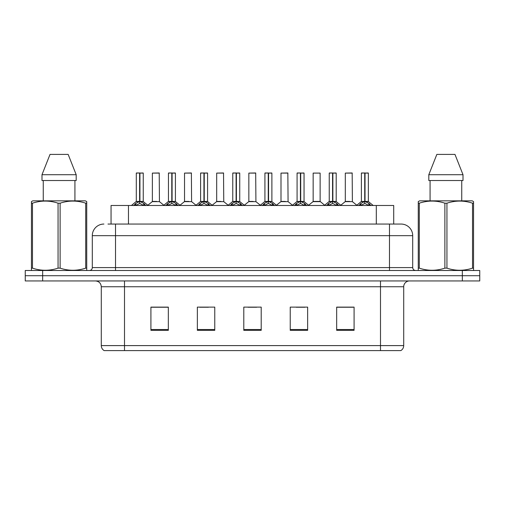 <?xml version="1.0" encoding="UTF-8"?>
<svg xmlns="http://www.w3.org/2000/svg" width="505" height="505" viewBox="0 0 505 505"><rect width="100%" height="100%" fill="white"/><g stroke="black" fill="none" stroke-linecap="round" stroke-linejoin="round"><path stroke-width="0.76" d="M111.049 224.056L111.049 205.484L393.717 205.484L393.717 224.056M403.71 345.603C403.64 347.768 402.693 349.435 400.869 350.596L380.492 350.596L380.492 345.603L403.71 345.603L403.71 286.745A5.807 5.807 0 0 1 409.517 280.944M380.492 350.596L104.131 350.596A5.807 5.807 0 0 1 101.29 345.603L101.29 286.745C100.949 283.223 99.012 281.285 95.483 280.944M42.666 270.497L479.75 270.497L479.75 275.717L25.25 275.717L25.25 280.944L42.666 280.944L42.666 275.717L25.25 275.717L25.25 270.497L42.666 270.497L42.666 275.717L479.75 275.717L479.75 280.944L42.666 280.944M354.081 330.339L354.081 307.122L336.665 307.122L336.665 330.339L354.081 330.339M307.646 330.339L307.646 307.122L290.23 307.122L290.23 330.339L307.646 330.339M168.335 330.339L168.335 307.122L150.919 307.122L150.919 330.339L168.335 330.339M214.77 330.339L214.77 307.122L197.354 307.122L197.354 330.339L214.77 330.339M261.205 330.339L261.205 307.122L243.795 307.122L243.795 330.339L261.205 330.339M369.931 350.596L135.069 350.596M336.665 307.236L353.153 307.236M344.448 307.236L337.075 307.236M199.734 307.236L208.445 307.236M167.578 307.236L160.205 307.236M151.5 307.236L168.335 307.236M296.208 307.236L304.913 307.236M247.974 307.236L256.679 307.236M108.234 224.056L397.031 224.056M107.969 224.056L115.512 224.056L115.512 235.665L92.295 235.665L92.295 267.593A2.904 2.904 0 0 1 89.391 270.497M103.904 224.056A11.609 11.609 0 0 0 92.295 235.665M401.096 224.056A11.609 11.609 0 0 1 412.705 235.665L389.488 235.665L389.488 224.056L400.919 224.056M412.705 235.665L412.705 267.593C412.882 269.354 413.848 270.32 415.609 270.497M133.705 205.617L135.82 203.389L139.62 201.47L139.62 203.49L139.727 200.839L139.929 201.47L143.729 203.389L145.844 205.617M136.293 173.095L139.626 172.975L136.293 173.095L136.293 201.419L139.62 201.47M143.256 173.095L139.929 173.095L139.929 201.426L143.256 201.419L143.256 173.095L136.407 172.975M139.929 173.095L143.142 172.975M139.62 173.095L139.62 201.426L136.293 201.419L131.452 205.484M139.923 172.975L139.929 201.47M140.308 201.647L143.363 201.647L139.62 201.419L139.727 172.975L138.616 172.975M143.729 205.497L139.929 203.49M139.62 203.49L136.382 205.093M156.733 201.419L152.264 201.647L159.441 201.647L159.22 172.975L152.371 173.095L152.371 201.419L156.007 201.419M155.704 201.419L154.972 201.419M165.867 205.617L167.976 203.389L171.782 201.47L171.782 203.49L171.883 200.839L172.085 201.47L175.885 203.389L178 205.617M168.449 173.095L171.788 172.975L168.449 173.095L168.449 201.419L171.782 201.47M175.418 173.095L172.085 173.095L172.085 201.426L175.418 201.419L175.418 173.095L168.563 172.975M172.085 173.095L175.298 172.975M171.782 173.095L171.782 201.426L168.449 201.419L163.607 205.484M172.079 172.975L172.085 201.47M172.464 201.647L175.519 201.647L171.782 201.419L171.883 172.975L170.772 172.975M175.885 205.497L172.085 203.49M171.782 203.49L168.537 205.093M198.023 205.617L200.132 203.389L203.938 201.47L203.938 203.49L204.039 200.839L204.241 201.47L208.047 203.389L210.156 205.617M200.605 173.095L203.944 172.975L200.605 173.095L200.605 201.419L203.938 201.47M207.574 173.095L204.241 173.095L204.241 201.426L207.574 201.419L207.574 173.095L200.725 172.975M204.241 173.095L207.454 172.975M203.938 173.095L203.938 201.426L200.611 201.419L195.77 205.484M204.235 172.975L204.241 201.47M204.626 201.647L207.681 201.647L203.938 201.419L204.039 172.975L202.928 172.975M208.047 205.497L204.241 203.49M203.938 203.49L200.693 205.093M230.179 205.617L232.294 203.389L236.094 201.47L236.094 203.49L236.195 200.839L236.397 201.47L240.203 203.389L242.312 205.617M232.767 173.095L236.1 172.975L232.767 173.095L232.767 201.419L236.094 201.47M239.73 173.095L236.397 173.095L236.397 201.426L239.73 201.419L239.73 173.095L232.881 172.975M236.397 173.095L239.616 172.975M236.094 173.095L236.094 201.426L232.767 201.419L227.925 205.484M236.397 172.975L236.397 201.47M236.782 201.647L239.837 201.647L236.094 201.419L236.195 172.975L235.084 172.975M240.203 205.497L236.397 203.49M236.094 203.49L232.849 205.093M262.335 205.617L264.45 203.389L268.25 201.47L268.25 203.49L268.357 200.839L268.559 201.47L272.359 203.389L274.474 205.617M264.923 173.095L268.256 172.975L264.923 173.095L264.923 201.419L268.25 201.47M271.886 173.095L268.559 173.095L268.559 201.426L271.886 201.419L271.886 173.095L265.037 172.975M268.559 173.095L271.772 172.975M268.25 173.095L268.25 201.426L264.923 201.419L260.081 205.484M268.553 172.975L268.559 201.47M268.938 201.647L271.993 201.647L268.25 201.419L268.357 172.975L267.246 172.975M272.359 205.497L268.559 203.49M268.25 203.49L265.011 205.093M188.889 201.419L184.42 201.647L191.597 201.647L191.376 172.975L184.527 173.095L184.527 201.419L188.163 201.419M187.86 201.419L187.134 201.419M221.045 201.419L216.582 201.647L223.759 201.647L223.532 172.975L216.683 173.095L216.683 201.419L220.319 201.419M220.016 201.419L219.29 201.419M253.207 201.419L248.738 201.647L255.915 201.647L255.694 172.975L248.845 173.095L248.845 201.419L252.475 201.419M252.172 201.419L251.446 201.419M86.374 270.497L86.734 270.282L86.734 268.149L85.711 268.149L85.711 203.187C77.214 200.378 68.686 200.378 60.12 203.187L58.062 203.187C49.572 200.378 41.038 200.378 32.471 203.187L31.449 203.187L31.449 201.59L32.793 200.839L31.449 201.59L31.449 268.881M60.12 203.187L60.12 268.149C68.611 270.958 77.145 270.958 85.711 268.149M60.12 268.149L58.062 268.149L58.062 203.187M32.471 203.187L32.471 268.149C40.968 270.958 49.496 270.958 58.062 268.149M32.471 268.149L31.449 268.149L31.449 270.282L31.809 270.497M86.734 268.881L86.734 201.59L85.389 200.839L86.734 201.59L86.734 203.187L85.711 203.187M85.389 200.839L32.793 200.839M43.26 180.525L43.26 200.839M74.923 200.839L74.923 180.525M76.192 180.525L76.192 174.717L76.192 180.525L41.991 180.525L41.991 174.717L50.027 154.404L41.991 174.717L76.192 174.717L68.156 154.404L50.027 154.404M68.156 154.404L76.192 174.717M473.191 270.497L473.551 270.282L473.551 268.149L472.528 268.149L472.528 203.187C464.032 200.378 455.504 200.378 446.938 203.187L444.88 203.187C436.389 200.378 427.855 200.378 419.289 203.187L418.266 203.187L418.266 201.59L419.611 200.839L418.266 201.59L418.266 268.881M446.938 203.187L446.938 268.149C455.428 270.958 463.962 270.958 472.528 268.149M446.938 268.149L444.88 268.149L444.88 203.187M419.289 203.187L419.289 268.149C427.785 270.958 436.314 270.958 444.88 268.149M419.289 268.149L418.266 268.149L418.266 270.282L418.626 270.497M473.551 209.543L473.551 201.59L472.207 200.839L473.551 201.59L473.551 203.187L472.528 203.187M472.207 200.839L419.611 200.839M430.077 180.525L430.077 200.839M461.74 200.839L461.74 180.525L461.74 200.839M463.009 180.525L463.009 174.717L463.009 180.525L428.808 180.525L428.808 174.717L436.844 154.404L428.808 174.717L463.009 174.717L454.973 154.404L436.844 154.404M473.551 268.881L473.551 203.187M454.973 154.404L463.009 174.717M294.497 205.617L296.605 203.389L300.412 201.47L300.412 203.49L300.513 200.839L300.715 201.47L304.515 203.389L306.63 205.617M297.079 173.095L300.418 172.975L297.079 173.095L297.079 201.419L300.412 201.47M304.048 173.095L300.715 173.095L300.715 201.426L304.048 201.419L304.048 173.095L297.192 172.975M300.715 173.095L303.928 172.975M300.412 173.095L300.412 201.426L297.079 201.419L292.237 205.484M300.709 172.975L300.715 201.47M301.094 201.647L304.149 201.647L300.412 201.419L300.513 172.975L299.402 172.975M304.515 205.497L300.715 203.49M300.412 203.49L297.167 205.093M326.653 205.617L328.761 203.389L332.568 201.47L332.568 203.49L332.669 200.839L332.871 201.47L336.677 203.389L338.786 205.617M329.235 173.095L332.574 172.975L329.235 173.095L329.235 201.419L332.568 201.47M336.204 173.095L332.871 173.095L332.871 201.426L336.204 201.419L336.204 173.095L329.355 172.975M332.871 173.095L336.084 172.975M332.568 173.095L332.568 201.426L329.241 201.419L324.399 205.484M332.864 172.975L332.871 201.47M333.256 201.647L336.311 201.647L332.568 201.419L332.669 172.975L331.558 172.975M336.677 205.497L332.871 203.49M332.568 203.49L329.323 205.093M358.809 205.617L360.923 203.389L364.724 201.47L364.724 203.49L364.825 200.839L365.027 201.47L368.833 203.389L370.941 205.617M361.397 173.095L364.73 172.975L361.397 173.095L361.397 201.419L364.724 201.47M368.36 173.095L365.027 173.095L365.027 201.426L368.36 201.419L368.36 173.095L361.511 172.975M365.027 173.095L368.246 172.975M364.724 173.095L364.724 201.426L361.397 201.419L356.555 205.484M365.027 172.975L365.027 201.47M365.412 201.647L368.467 201.647L364.724 201.419L364.825 172.975L363.714 172.975M368.833 205.497L365.027 203.49M364.724 203.49L361.485 205.093M285.363 201.419L280.894 201.647L288.071 201.647L287.85 172.975L281.001 173.095L281.001 201.419L284.637 201.419M284.334 201.419L283.602 201.419M320.126 173.095L313.157 173.095L313.157 201.419L320.126 201.419L320.126 173.095L313.157 173.095M317.519 201.419L316.793 201.419M316.49 201.419L315.764 201.419M349.675 201.419L345.212 201.647L352.389 201.647L352.168 172.975L345.313 173.095L345.313 201.419L348.949 201.419M348.646 201.419L347.92 201.419M128.466 224.056L128.466 205.484M376.301 224.056L376.301 205.484M380.492 280.944L380.492 286.745L101.29 286.745M403.71 286.745L380.492 286.745L380.492 345.603L124.508 345.603L124.508 350.596M101.29 345.603L124.508 345.603L124.508 280.944M462.334 280.944L462.334 270.497M261.205 329.531L243.795 329.531M214.77 329.531L197.354 329.531M168.335 329.531L150.919 329.531M307.646 329.531L290.23 329.531M354.081 329.531L336.665 329.531M115.512 270.497L115.512 267.593L412.705 267.593M92.295 267.593L115.512 267.593L115.512 235.665L389.488 235.665L389.488 270.497M139.241 201.647L136.186 201.647M143.729 203.389L143.729 205.484M144.342 203.919L144.342 205.484M135.82 203.389L135.82 205.484M135.207 203.919L135.207 205.484M159.334 173.095L152.371 173.095M171.397 201.647L168.342 201.647M175.885 203.389L175.885 205.484M176.498 203.919L176.498 205.484M167.976 203.389L167.976 205.484M167.363 203.919L167.363 205.484M203.553 201.647L200.504 201.647M208.047 203.389L208.047 205.484M208.653 203.919L208.653 205.484M200.132 203.389L200.132 205.484M199.525 203.919L199.525 205.484M235.715 201.647L232.66 201.647M240.203 203.389L240.203 205.484M240.816 203.919L240.816 205.484M232.294 203.389L232.294 205.484M231.681 203.919L231.681 205.484M267.871 201.647L264.816 201.647M272.359 203.389L272.359 205.484M272.971 203.919L272.971 205.484M264.45 203.389L264.45 205.484M263.837 203.919L263.837 205.484M191.496 173.095L184.527 173.095M223.652 173.095L216.683 173.095M255.808 173.095L248.845 173.095M300.027 201.647L296.972 201.647M304.515 203.389L304.515 205.484M305.127 203.919L305.127 205.484M296.605 203.389L296.605 205.484M295.993 203.919L295.993 205.484M332.183 201.647L329.134 201.647M336.677 203.389L336.677 205.484M337.283 203.919L337.283 205.484M328.761 203.389L328.761 205.484M328.155 203.919L328.155 205.484M364.345 201.647L361.29 201.647M368.833 203.389L368.833 205.484M369.445 203.919L369.445 205.484M360.923 203.389L360.923 205.484M360.311 203.919L360.311 205.484M287.964 173.095L281.001 173.095M320.227 201.647L313.05 201.647L320.12 201.419L324.677 205.251M352.282 173.095L345.313 173.095M143.363 201.647L148.098 205.484M152.264 201.647L147.814 205.251M159.441 201.647L163.891 205.251M175.519 201.647L180.253 205.484M207.681 201.647L212.409 205.484M239.837 201.647L244.571 205.484M271.993 201.647L276.727 205.484M184.42 201.647L179.969 205.251M191.597 201.647L196.047 205.251M216.582 201.647L212.132 205.251M223.759 201.647L228.209 205.251M248.738 201.647L244.287 205.251M255.915 201.647L260.365 205.251M304.149 201.647L308.883 205.484M336.311 201.647L341.039 205.484M368.467 201.647L373.201 205.484M280.894 201.647L276.443 205.251M288.071 201.647L292.521 205.251M313.05 201.647L308.599 205.251M345.212 201.647L340.761 205.251M352.389 201.647L356.839 205.251"/></g></svg>
